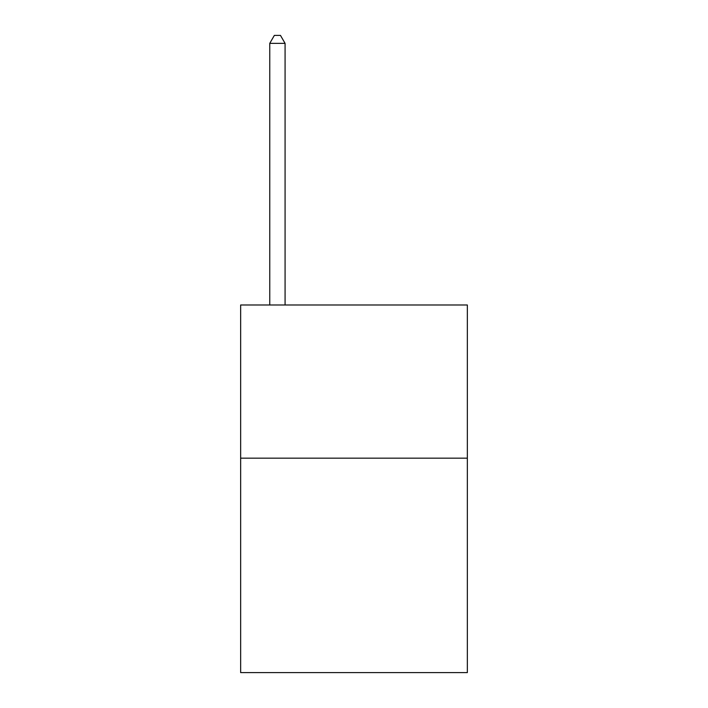<?xml version="1.0" encoding="UTF-8"?>
<svg xmlns="http://www.w3.org/2000/svg" width="708" height="708" viewBox="0 0 708 708"><rect width="100%" height="100%" fill="white"/><g stroke="black" fill="none" stroke-linecap="round" stroke-linejoin="round"><path stroke-width="1.06" d="M467.351 458.156L467.351 672.6L240.649 672.6L240.649 304.989L467.351 304.989L467.351 458.156L240.649 458.156M285.076 304.989L285.076 43.365L269.757 43.365L269.757 304.989M269.757 43.365L274.35 35.4L280.474 35.4L285.076 43.365"/></g></svg>
